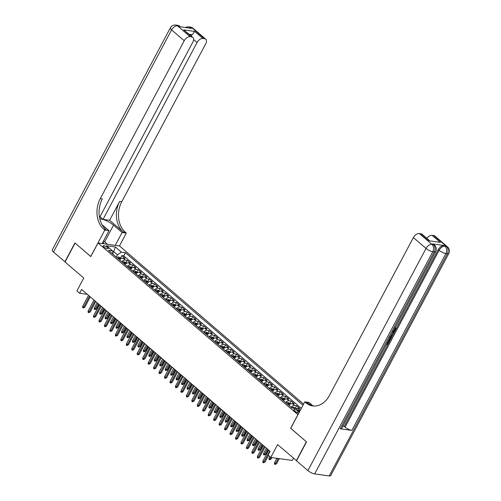<?xml version="1.0" encoding="UTF-8"?>
<svg xmlns="http://www.w3.org/2000/svg" width="501" height="501" viewBox="0 0 501 501"><rect width="100%" height="100%" fill="white"/><g stroke="black" fill="none" stroke-linecap="round" stroke-linejoin="round"><path stroke-width="0.75" d="M103.839 246.93A2.856 0.82 28 0 0 106.462 248.427A2.856 0.82 28 0 0 108.222 248.534A2.856 0.82 28 0 0 107.565 247.45A2.856 0.82 28 0 0 104.941 245.953A2.856 0.82 28 0 0 103.175 245.847A2.856 0.82 28 0 0 103.839 246.93M303.593 404.113L119.532 245.991L98.021 242.972L297.97 414.69M293.486 458.227L292.296 460.457L270.784 457.438L268.054 455.096L270.064 451.313L81.65 289.459L79.646 293.242L87.299 294.312M98.021 242.972L90.787 256.575L75.087 243.085L65.042 261.979L83.742 278.049L76.916 290.893L79.646 293.242M296.542 460.695L277.61 444.594L270.784 457.438M290.737 428.292L306.361 441.769L296.316 460.663M296.122 408.603A3.57 2.117 -49.3 0 1 297.732 408.252L299.855 408.553L296.573 405.735L295.383 407.977M288.933 405.353A3.57 2.117 130.7 0 1 292.271 403.562L294.394 403.862L291.112 401.044L289.922 403.286M283.472 400.662A3.57 2.117 130.7 0 1 286.81 398.871L288.933 399.165L285.651 396.354L284.462 398.596M278.011 395.972A3.57 2.117 130.7 0 1 281.349 394.181L283.472 394.475L280.191 391.663L279.001 393.905M272.55 391.281A3.57 2.117 130.7 0 1 275.888 389.49L278.011 389.784L274.73 386.972L273.54 389.214M267.089 386.59A3.57 2.117 130.7 0 1 270.427 384.799L272.544 385.094L269.269 382.282L268.079 384.524M261.628 381.9A3.57 2.117 130.7 0 1 264.966 380.102L267.083 380.403L263.808 377.585L262.618 379.833M256.168 377.203A3.57 2.117 130.7 0 1 259.505 375.412L261.622 375.712L258.347 372.894L257.157 375.136M250.707 372.512A3.57 2.117 130.7 0 1 254.038 370.721L256.161 371.022L252.886 368.204L251.696 370.446M245.246 367.822A3.57 2.117 130.7 0 1 248.577 366.031L250.7 366.331L247.425 363.513L246.235 365.755M239.785 363.131A3.57 2.117 130.7 0 1 243.117 361.34L245.239 361.634L241.964 358.822L240.774 361.064M234.324 358.44A3.57 2.117 130.7 0 1 237.656 356.649L239.779 356.944L236.503 354.132L235.313 356.374M228.863 353.75A3.57 2.117 130.7 0 1 232.195 351.959L234.318 352.253L231.042 349.441L229.853 351.683M223.402 349.059A3.57 2.117 130.7 0 1 226.734 347.268L228.857 347.562L225.582 344.751L224.392 346.993M217.941 344.362A3.57 2.117 130.7 0 1 221.273 342.571L223.396 342.872L220.121 340.054L218.931 342.302M212.48 339.672A3.57 2.117 130.7 0 1 215.812 337.881L217.935 338.181L214.66 335.363L213.47 337.605M207.019 334.981A3.57 2.117 130.7 0 1 210.351 333.19L212.474 333.491L209.199 330.673L208.003 332.914M201.559 330.291A3.57 2.117 130.7 0 1 204.89 328.499L207.013 328.8L203.738 325.982L202.542 328.224M196.098 325.6A3.57 2.117 130.7 0 1 199.429 323.809L201.552 324.103L198.277 321.291L197.081 323.533M190.637 320.909A3.57 2.117 130.7 0 1 193.968 319.118L196.091 319.413L192.816 316.601L191.62 318.843M185.176 316.219A3.57 2.117 130.7 0 1 188.508 314.428L190.63 314.722L187.355 311.91L186.159 314.152M179.715 311.528A3.57 2.117 130.7 0 1 183.047 309.731L185.17 310.031L181.894 307.219L180.698 309.461M174.254 306.831A3.57 2.117 130.7 0 1 177.586 305.04L179.709 305.341L176.433 302.523L175.237 304.771M168.793 302.141A3.57 2.117 130.7 0 1 172.125 300.349L174.248 300.65L170.973 297.832L169.776 300.074M163.332 297.45A3.57 2.117 130.7 0 1 166.664 295.659L168.787 295.959L165.512 293.141L164.315 295.383M157.871 292.759A3.57 2.117 130.7 0 1 161.203 290.968L163.326 291.269L160.051 288.451L158.855 290.693M152.41 288.069A3.57 2.117 130.7 0 1 155.742 286.278L157.865 286.572L154.59 283.76L153.394 286.002M146.95 283.378A3.57 2.117 130.7 0 1 150.281 281.587L152.404 281.881L149.129 279.07L147.933 281.311M141.489 278.688A3.57 2.117 130.7 0 1 144.82 276.896L146.943 277.191L143.668 274.379L142.472 276.621M136.028 273.997A3.57 2.117 130.7 0 1 139.359 272.2L141.482 272.5L138.207 269.688L137.011 271.93M130.567 269.3A3.57 2.117 130.7 0 1 133.899 267.509L136.021 267.81L132.74 264.991L131.55 267.24M125.106 264.609A3.57 2.117 130.7 0 1 128.438 262.818L130.561 263.119L127.279 260.301L126.089 262.543M299.291 412.204A2.768 0.789 28 0 0 299.241 412.16L298.039 411.127A2.768 0.789 28 0 0 295.502 409.68A2.768 0.789 28 0 0 293.793 409.574A2.768 0.789 28 0 0 294.438 410.62L295.64 411.653A2.768 0.789 28 0 0 298.721 413.275M113.195 254.383L112.55 250.901L108.479 250.331L291.97 407.958L296.041 408.534L293.398 407.113A2.367 1.403 130.7 0 0 291.745 407.764M112.55 250.901L106.538 245.74L115.38 246.98L121.386 252.141L125.457 252.711L302.999 405.228M299.611 411.597L296.041 408.534M298.308 410.482A3.57 2.117 -49.3 0 1 299.917 410.131L300.362 410.194M301.308 408.403L123.766 255.886L121.818 255.61L120.628 257.852M119.639 259.919A3.57 2.117 130.7 0 1 122.977 258.128L125.1 258.428L121.818 255.61M121.824 261.798A3.57 2.117 -49.3 0 1 125.162 260.006L127.279 260.301M127.285 266.488A3.57 2.117 -49.3 0 1 130.623 264.697L132.74 264.991M132.746 271.179A3.57 2.117 -49.3 0 1 136.084 269.388L138.207 269.688M138.207 275.869A3.57 2.117 -49.3 0 1 141.545 274.078L143.668 274.379M143.668 280.56A3.57 2.117 -49.3 0 1 147.006 278.769L149.129 279.07M149.129 285.251A3.57 2.117 -49.3 0 1 152.467 283.46L154.59 283.76M154.59 289.947A3.57 2.117 -49.3 0 1 157.928 288.15L160.051 288.451M160.057 294.638A3.57 2.117 -49.3 0 1 163.389 292.847L165.512 293.141M165.518 299.329A3.57 2.117 -49.3 0 1 168.85 297.538L170.973 297.832M170.979 304.019A3.57 2.117 -49.3 0 1 174.31 302.228L176.433 302.523M176.44 308.71A3.57 2.117 -49.3 0 1 179.771 306.919L181.894 307.219M181.901 313.401A3.57 2.117 -49.3 0 1 185.232 311.609L187.355 311.91M187.361 318.091A3.57 2.117 -49.3 0 1 190.693 316.3L192.816 316.601M192.822 322.782A3.57 2.117 -49.3 0 1 196.154 320.991L198.277 321.291M198.283 327.479A3.57 2.117 -49.3 0 1 201.615 325.688L203.738 325.982M203.744 332.169A3.57 2.117 -49.3 0 1 207.076 330.378L209.199 330.673M209.205 336.86A3.57 2.117 -49.3 0 1 212.537 335.069L214.66 335.363M214.666 341.55A3.57 2.117 -49.3 0 1 217.998 339.759L220.121 340.054M220.127 346.241A3.57 2.117 -49.3 0 1 223.459 344.45L225.582 344.751M225.588 350.932A3.57 2.117 -49.3 0 1 228.919 349.141L231.042 349.441M231.049 355.622A3.57 2.117 -49.3 0 1 234.38 353.831L236.503 354.132M236.51 360.319A3.57 2.117 -49.3 0 1 239.841 358.522L241.964 358.822M241.97 365.01A3.57 2.117 -49.3 0 1 245.302 363.219L247.425 363.513M247.431 369.7A3.57 2.117 -49.3 0 1 250.763 367.909L252.886 368.204M252.892 374.391A3.57 2.117 -49.3 0 1 256.224 372.6L258.347 372.894M258.353 379.082A3.57 2.117 -49.3 0 1 261.685 377.291L263.808 377.585M263.814 383.772A3.57 2.117 -49.3 0 1 267.146 381.981L269.269 382.282M269.275 388.463A3.57 2.117 -49.3 0 1 272.607 386.672L274.73 386.972M274.736 393.153A3.57 2.117 -49.3 0 1 278.068 391.362L280.191 391.663M280.197 397.85A3.57 2.117 -49.3 0 1 283.528 396.053L285.651 396.354M285.658 402.541A3.57 2.117 -49.3 0 1 288.989 400.75L291.112 401.044M291.119 407.232A3.57 2.117 -49.3 0 1 294.456 405.441L296.573 405.735M290.661 428.28L297.895 414.678M112.957 252.817L113.633 251.552L112.656 251.414M116.282 257.038L117.453 254.834L113.633 251.552L115.38 246.98M123.766 255.886L125.457 252.711M121.386 252.141L117.453 254.834M269.72 451.019L263.883 461.985L264.929 462.135L263.376 462.818L263.883 461.985L262.9 461.145L268.736 450.174M264.929 462.135L268.48 455.459M263.376 462.818L262.831 462.348L262.9 461.145M276.558 463.763L275.005 464.446L274.46 463.976L274.529 462.774L275.512 463.619L276.558 463.763L279.289 458.634M275.005 464.446L278.243 458.484M274.529 462.774L276.909 458.296M102.191 243.499A5.805 1.66 28 0 0 102.392 243.511A5.805 1.66 28 0 0 103.456 242.403A5.805 1.66 28 0 0 103.074 241.833M103.557 240.931L106.788 243.711L106.212 244.125M106.55 244.169L106.788 243.711M393.773 330.491L394.807 329.445L394.613 328.055M392.609 332.689L394.381 332.163L394.024 332.846L392.671 333.209L391.644 335.144L392.446 335.808L394.011 332.846M391.65 336.115L391.068 335.589L391.65 336.115M392.928 332.088L393.949 331.787L394.381 332.163L395.276 330.46M386.885 343.461L387.279 343.517L388.701 340.843L389.54 341.275L389.991 340.398L388.613 340.204M340.223 428.775L434.242 251.947A5.361 1.534 28 0 0 435.695 251.652L341.676 428.474A5.361 1.534 -152 0 1 340.223 428.775L351.852 430.409A5.361 1.534 -152 0 1 345.089 427.102L344.268 426.401L387.768 344.582L386.384 344.387M391.037 338.438L392.076 336.478M395.922 329.245L438.287 249.573A5.361 3.169 -49.3 0 1 444.187 245.528L432.557 243.899A5.361 3.169 -49.3 0 1 433.641 244.363L434.455 245.07A5.361 3.169 130.7 0 0 433.378 244.601L432.557 243.899M344.268 426.401L342.884 426.207M306.524 441.913L290.718 428.33L304.777 401.877L305.71 402.679A22.332 16.827 -82 0 0 312.649 405.898A22.332 16.827 -82 0 0 329.407 395.514L413.381 237.58A5.361 3.169 -49.3 0 1 419.281 233.535L431.925 244.394L433.378 244.601A5.361 4.039 -82 0 1 434.242 251.947L432.789 251.746L314.659 473.908A5.361 1.534 -152 0 1 307.896 470.608L296.479 460.801L306.524 441.913M304.777 401.877L308.998 402.472L312.843 405.772M429.188 240.812L440.291 242.371L429.188 240.812L420.997 233.779L419.281 233.535M420.997 233.779A5.361 3.169 -49.3 0 1 422.08 234.243L429.457 240.586M329.195 475.95L447.324 253.782A5.361 1.534 28 0 0 448.783 253.487L330.654 475.649A5.361 1.534 -152 0 1 329.195 475.95L314.659 473.908M426.852 238.344A5.361 3.169 -49.3 0 1 432.1 235.332L440.291 242.371M444.187 245.528L445.007 246.229L446.46 246.436L433.816 235.576L432.1 235.332M433.816 235.576A5.361 3.169 -49.3 0 1 434.899 236.046L447.543 246.905A5.361 3.169 130.7 0 0 446.46 246.436A5.361 4.039 -82 0 1 447.324 253.782L445.871 253.581L351.852 430.409M305.71 402.679L307.802 402.973A22.332 16.827 -82 0 0 313.701 406.004M386.728 343.749L387.718 343.893L389.139 341.219L389.54 341.275L387.78 344.588M389.139 341.219L388.701 340.843M387.718 343.893L387.279 343.517M390.573 336.515L390.987 336.747L390.868 338.776L390.003 340.398M388.951 339.565L389.941 339.703L390.555 337.336M389.108 339.271L389.502 339.327L390.323 337.292L390.761 337.668L389.872 337.073M389.941 339.703L389.502 339.327M390.436 338.77L390.003 338.394M391.644 335.144L392.446 335.808L392.083 336.484M393.085 331.023L395.245 329.821L394.807 329.445M395.245 329.821L394.926 328.324M395.233 328.543L395.295 327.629M395.239 327.554L395.677 327.923L395.677 329.821C394.844 331.199 393.867 331.812 392.746 331.668M65.099 261.873L53.463 252.034L171.593 29.866A5.361 1.534 28 0 1 170.346 27.843A5.361 5.361 0 0 1 175.826 25.05A5.361 4.039 98 0 1 177.492 25.82L190.13 36.686A5.361 3.169 130.7 0 0 184.23 40.731L171.593 29.866A5.361 3.169 -49.3 0 1 177.492 25.82L178.945 26.027L179.765 26.728L191.395 28.363L190.574 27.655L192.027 27.862A5.361 3.169 -49.3 0 1 193.11 28.332L205.748 39.191A5.361 3.169 130.7 0 0 204.671 38.721L192.027 27.862A5.361 4.039 -82 0 0 190.361 27.092A5.361 5.361 0 0 1 193.11 28.332M64.879 261.841L74.918 242.947L90.806 256.537M115.243 245.39L122.094 232.508L113.545 225.162A10.051 2.874 28 0 0 99.805 218.893M122.094 232.508L126.308 233.097L125.382 232.301A22.332 16.827 98 0 1 121.774 201.678L205.748 43.744A5.361 3.169 130.7 0 0 205.748 39.191M109.631 220.277L123.284 232.007A22.332 16.827 98 0 1 119.676 201.389L109.631 220.277L103.037 219.35L99.987 216.739M90.731 256.531L104.797 230.078L103.864 229.283A22.332 16.827 98 0 1 100.256 198.665L184.23 40.731M104.797 230.078L109.011 230.673L102.035 224.68M99.53 217.603L192.929 41.946A5.361 3.169 130.7 0 0 192.929 37.393L183.654 29.885L194.764 31.444L202.955 38.483L204.671 38.721M202.955 38.483A5.361 3.169 130.7 0 0 197.056 42.529L193.662 39.617M103.037 219.35L197.056 42.529M53.463 252.034A5.361 1.534 -152 0 1 52.217 250.005L170.346 27.843M102.16 243.555L109.011 230.673M119.457 245.978L126.308 233.097M192.929 37.393A5.361 3.169 130.7 0 0 191.845 36.924L183.654 29.885M190.13 36.686L191.845 36.924M191.15 35.865A5.361 3.169 -49.3 0 1 192.171 34.694L189.322 34.293M103.864 229.283L105.961 229.577A22.332 16.827 98 0 1 102.348 198.953L100.256 198.665M194.764 31.444L192.171 34.694M106.682 243.924L107.045 244.237M264.259 446.328L258.422 457.294L259.468 457.444L257.915 458.121L258.422 457.294L257.439 456.449L263.275 445.483M259.468 457.444L265.029 446.992M257.915 458.121L257.37 457.657L257.439 456.449M258.792 441.638L252.961 452.603L254.007 452.754L252.454 453.43L252.961 452.603L251.978 451.758L257.815 440.792M254.007 452.754L259.568 442.302M252.454 453.43L251.909 452.96L251.978 451.758M253.331 436.947L247.5 447.913L248.546 448.063L246.993 448.739L247.5 447.913L246.517 447.067L252.347 436.102M248.546 448.063L254.107 437.611M246.993 448.739L246.448 448.27L246.517 447.067M247.87 432.257L242.039 443.222L243.085 443.366L241.532 444.049L242.039 443.222L241.056 442.377L246.887 431.411M243.085 443.366L248.646 432.914M241.532 444.049L240.987 443.579L241.056 442.377M294.607 408.597L293.949 408.033A2.367 1.403 130.7 0 0 293.523 408.177M271.097 459.073L269.544 459.755L268.999 459.285L269.068 458.083L270.052 458.929L271.097 459.073L271.886 457.595M269.544 459.755L270.841 457.444M269.068 458.083L269.845 456.63M290.655 403.919L287.937 402.422A2.367 1.403 130.7 0 0 286.284 403.073M287.975 404.526A2.367 1.403 -49.3 0 1 289.146 403.906L288.488 403.343A2.367 1.403 130.7 0 0 287.317 403.963M287.881 404.451A1.209 0.714 -49.3 0 1 287.912 404.432L288.488 403.343M265.636 454.382L264.083 455.065L263.539 454.595L263.607 453.392L264.591 454.238L265.636 454.382L268.148 449.666M264.083 455.065L267.371 449.009M263.607 453.392L266.388 448.163M285.194 399.228L282.476 397.731A2.367 1.403 130.7 0 0 280.823 398.383M282.514 399.836A2.367 1.403 -49.3 0 1 283.685 399.216L283.027 398.652A2.367 1.403 130.7 0 0 281.856 399.272M282.42 399.754A1.209 0.714 -49.3 0 1 282.451 399.742L283.027 398.652M260.176 449.691L258.622 450.374L258.078 449.904L258.147 448.702L259.13 449.547L260.176 449.691L262.687 444.976M258.622 450.374L261.91 444.312M258.147 448.702L260.927 443.473M279.733 394.531L277.015 393.034A2.367 1.403 130.7 0 0 275.362 393.692M277.053 395.145A2.367 1.403 -49.3 0 1 278.224 394.525L277.567 393.961A2.367 1.403 130.7 0 0 276.395 394.581M276.959 395.064A1.209 0.714 -49.3 0 1 276.99 395.051L277.567 393.961M254.715 445.001L253.162 445.683L252.617 445.214L252.686 444.011L253.669 444.85L254.715 445.001L257.22 440.285M253.162 445.683L256.449 439.621M252.686 444.011L255.466 438.776M242.409 427.56L236.578 438.532L237.624 438.676L236.071 439.358L236.578 438.532L235.595 437.686L241.426 426.72M237.624 438.676L243.185 428.223M236.071 439.358L235.526 438.889L235.595 437.686M274.272 389.841L271.555 388.344A2.367 1.403 130.7 0 0 269.901 389.001M271.592 390.454A2.367 1.403 -49.3 0 1 272.763 389.834L272.106 389.271A2.367 1.403 130.7 0 0 270.935 389.891M271.498 390.373A1.209 0.714 -49.3 0 1 271.529 390.354L272.106 389.271M249.254 440.31L247.701 440.986L247.156 440.517L247.225 439.314L248.208 440.16L249.254 440.31L251.759 435.594M247.701 440.986L250.988 434.931M247.225 439.314L250.005 434.085M236.948 422.869L231.118 433.841L232.163 433.985L230.61 434.668L231.118 433.841L230.134 432.996L235.965 422.024M232.163 433.985L237.725 423.533M230.61 434.668L230.065 434.198L230.134 432.996M268.812 385.15L266.094 383.653A2.367 1.403 130.7 0 0 264.44 384.311M266.131 385.764A2.367 1.403 -49.3 0 1 267.302 385.144L266.645 384.58A2.367 1.403 130.7 0 0 265.474 385.2M266.037 385.682A1.209 0.714 -49.3 0 1 266.069 385.664L266.645 384.58M243.793 435.62L242.24 436.296L241.695 435.826L241.764 434.624L242.747 435.469L243.793 435.62L246.298 430.904M242.24 436.296L245.528 430.24M241.764 434.624L244.544 429.395M231.487 418.178L225.657 429.15L226.702 429.294L225.149 429.977L225.657 429.15L224.673 428.305L230.504 417.333M226.702 429.294L232.264 418.842M225.149 429.977L224.605 429.507L224.673 428.305M263.351 380.459L260.633 378.963A2.367 1.403 130.7 0 0 258.979 379.62M260.67 381.073A2.367 1.403 -49.3 0 1 261.841 380.447L261.184 379.883A2.367 1.403 130.7 0 0 260.013 380.51M260.576 380.992A1.209 0.714 -49.3 0 1 260.608 380.973L261.184 379.883M238.332 430.923L236.779 431.605L236.234 431.136L236.303 429.933L237.286 430.779L238.332 430.923L240.837 426.213M236.779 431.605L240.067 425.549M236.303 429.933L239.083 424.704M226.026 413.488L220.196 424.453L221.242 424.604L219.689 425.286L220.196 424.453L219.213 423.614L225.043 412.642M221.242 424.604L226.803 414.152M219.689 425.286L219.144 424.817L219.213 423.614M257.89 375.769L255.172 374.272A2.367 1.403 130.7 0 0 253.519 374.923M255.209 376.383A2.367 1.403 -49.3 0 1 256.38 375.756L255.723 375.193A2.367 1.403 130.7 0 0 254.552 375.819M255.115 376.301A1.209 0.714 -49.3 0 1 255.147 376.282L255.723 375.193M232.871 426.232L231.318 426.915L230.773 426.445L230.842 425.243L231.825 426.088L232.871 426.232L235.376 421.523M231.318 426.915L234.606 420.859M230.842 425.243L233.623 420.013M220.565 408.797L214.735 419.763L215.781 419.913L214.228 420.589L214.735 419.763L213.752 418.917L219.582 407.952M215.781 419.913L221.342 409.461M214.228 420.589L213.683 420.12L213.752 418.917M252.429 371.078L249.711 369.581A2.367 1.403 130.7 0 0 248.058 370.233M249.749 371.686A2.367 1.403 -49.3 0 1 250.92 371.066L250.262 370.502A2.367 1.403 130.7 0 0 249.091 371.128M249.655 371.61A1.209 0.714 -49.3 0 1 249.686 371.592L250.262 370.502M227.41 421.541L225.857 422.224L225.312 421.754L225.381 420.552L226.364 421.397L227.41 421.541L229.915 416.832M225.857 422.224L229.145 416.168M225.381 420.552L228.162 415.323M215.104 404.107L209.274 415.072L210.32 415.223L208.767 415.899L209.274 415.072L208.291 414.227L214.121 403.261M210.32 415.223L215.881 404.77M208.767 415.899L208.222 415.429L208.291 414.227M246.968 366.388L244.25 364.891A2.367 1.403 130.7 0 0 242.59 365.542M244.288 366.995A2.367 1.403 -49.3 0 1 245.459 366.375L244.801 365.811A2.367 1.403 130.7 0 0 243.63 366.431M244.194 366.914A1.209 0.714 -49.3 0 1 244.225 366.901L244.801 365.811M221.949 416.851L220.396 417.533L219.851 417.064L219.92 415.861L220.903 416.707L221.949 416.851L224.454 412.135M220.396 417.533L223.684 411.478M219.92 415.861L222.701 410.632M209.643 399.416L203.813 410.382L204.859 410.526L203.306 411.208L203.813 410.382L202.83 409.536L208.66 398.571M204.859 410.526L210.414 400.08M203.306 411.208L202.761 410.739L202.83 409.536M241.507 361.697L238.789 360.2A2.367 1.403 130.7 0 0 237.13 360.852M238.827 362.304A2.367 1.403 -49.3 0 1 239.998 361.684L239.34 361.121A2.367 1.403 130.7 0 0 238.169 361.741M238.733 362.223A1.209 0.714 -49.3 0 1 238.764 362.21L239.34 361.121M216.488 412.16L214.935 412.843L214.39 412.373L214.459 411.171L215.443 412.01L216.488 412.16L218.993 407.445M214.935 412.843L218.223 406.781M214.459 411.171L217.24 405.942M204.183 394.725L198.352 405.691L199.398 405.835L197.845 406.518L198.352 405.691L197.369 404.846L203.199 393.88M199.398 405.835L204.953 395.383M197.845 406.518L197.3 406.048L197.369 404.846M236.046 357L233.328 355.503A2.367 1.403 130.7 0 0 231.669 356.161M233.366 357.614A2.367 1.403 -49.3 0 1 234.537 356.994L233.879 356.43A2.367 1.403 130.7 0 0 232.708 357.05M233.272 357.532A1.209 0.714 -49.3 0 1 233.303 357.514L233.879 356.43M211.027 407.47L209.474 408.146L208.93 407.682L208.998 406.48L209.982 407.319L211.027 407.47L213.532 402.754M209.474 408.146L212.762 402.09M208.998 406.48L211.779 401.245M198.722 390.028L192.891 401L193.937 401.144L192.384 401.827L192.891 401L191.908 400.155L197.738 389.189M193.937 401.144L199.492 390.692M192.384 401.827L191.839 401.357L191.908 400.155M230.579 352.309L227.867 350.813A2.367 1.403 130.7 0 0 226.208 351.47M227.905 352.923A2.367 1.403 -49.3 0 1 229.076 352.303L228.418 351.74A2.367 1.403 130.7 0 0 227.247 352.36M227.811 352.842A1.209 0.714 -49.3 0 1 227.842 352.823L228.418 351.74M205.567 402.779L204.013 403.455L203.469 402.986L203.538 401.783L204.521 402.629L205.567 402.779L208.072 398.063M204.013 403.455L207.301 397.399M203.538 401.783L206.318 396.554M193.261 385.338L187.43 396.31L188.476 396.454L186.923 397.136L187.43 396.31L186.447 395.464L192.278 384.492M188.476 396.454L194.031 386.002M186.923 397.136L186.378 396.667L186.447 395.464M225.118 347.619L222.406 346.122A2.367 1.403 130.7 0 0 220.747 346.78M222.444 348.233A2.367 1.403 -49.3 0 1 223.615 347.606L222.958 347.049A2.367 1.403 130.7 0 0 221.786 347.669M222.35 348.151A1.209 0.714 -49.3 0 1 222.381 348.132L222.958 347.049M200.106 398.088L198.553 398.765L198.001 398.295L198.077 397.093L199.06 397.938L200.106 398.088L202.611 393.373M198.553 398.765L201.84 392.709M198.077 397.093L200.857 391.863M187.8 380.647L181.969 391.619L183.015 391.763L181.462 392.446L181.969 391.619L180.986 390.774L186.817 379.802M183.015 391.763L188.57 381.311M181.462 392.446L180.911 391.976L180.986 390.774M219.657 342.928L216.946 341.432A2.367 1.403 130.7 0 0 215.286 342.083M216.983 343.542A2.367 1.403 -49.3 0 1 218.154 342.916L217.497 342.352A2.367 1.403 130.7 0 0 216.326 342.978M216.889 343.461A1.209 0.714 -49.3 0 1 216.92 343.442L217.497 342.352M194.645 393.391L193.092 394.074L192.541 393.604L192.616 392.402L193.599 393.247L194.645 393.391L197.15 388.682M193.092 394.074L196.379 388.018M192.616 392.402L195.396 387.173M182.339 375.957L176.509 386.922L177.554 387.073L176.001 387.755L176.509 386.922L175.525 386.083L181.356 375.111M177.554 387.073L183.109 376.62M176.001 387.755L175.45 387.286L175.525 386.083M214.196 338.238L211.485 336.741A2.367 1.403 130.7 0 0 209.825 337.392M211.522 338.851A2.367 1.403 -49.3 0 1 212.693 338.225L212.036 337.661A2.367 1.403 130.7 0 0 210.865 338.288M211.428 338.77A1.209 0.714 -49.3 0 1 211.46 338.751L212.036 337.661M189.184 388.701L187.631 389.383L187.08 388.914L187.155 387.711L188.138 388.557L189.184 388.701L191.689 383.991M187.631 389.383L190.919 383.328M187.155 387.711L189.935 382.482M176.878 371.266L171.048 382.232L172.094 382.382L170.54 383.058L171.048 382.232L170.064 381.386L175.895 370.421M172.094 382.382L177.648 371.93M170.54 383.058L169.989 382.589L170.064 381.386M208.735 333.547L206.024 332.05A2.367 1.403 130.7 0 0 204.364 332.702M206.061 334.154A2.367 1.403 -49.3 0 1 207.232 333.534L206.575 332.971A2.367 1.403 130.7 0 0 205.404 333.597M205.967 334.079A1.209 0.714 -49.3 0 1 205.999 334.061L206.575 332.971M183.723 384.01L182.17 384.693L181.619 384.223L181.694 383.021L182.677 383.866L183.723 384.01L186.228 379.301M182.17 384.693L185.458 378.637M181.694 383.021L184.474 377.792M171.417 366.575L165.587 377.541L166.633 377.691L165.079 378.368L165.587 377.541L164.604 376.696L170.434 365.73M166.633 377.691L172.187 367.239M165.079 378.368L164.528 377.898L164.604 376.696M203.274 328.856L200.563 327.36A2.367 1.403 130.7 0 0 198.903 328.011M200.6 329.464A2.367 1.403 -49.3 0 1 201.765 328.844L201.114 328.28A2.367 1.403 130.7 0 0 199.943 328.9M200.506 329.382A1.209 0.714 -49.3 0 1 200.538 329.37L201.114 328.28M178.262 379.32L176.709 380.002L176.158 379.533L176.233 378.33L177.216 379.176L178.262 379.32L180.767 374.604M176.709 380.002L179.997 373.94M176.233 378.33L179.014 373.101M165.956 361.885L160.126 372.85L161.172 372.995L159.619 373.677L160.126 372.85L159.143 372.005L164.973 361.039M161.172 372.995L166.727 362.549M159.619 373.677L159.067 373.207L159.143 372.005M197.814 324.16L195.102 322.669A2.367 1.403 130.7 0 0 193.442 323.32M195.139 324.773A2.367 1.403 -49.3 0 1 196.304 324.153L195.653 323.59A2.367 1.403 130.7 0 0 194.482 324.21M195.046 324.692A1.209 0.714 -49.3 0 1 195.071 324.679L195.653 323.59M172.801 374.629L171.248 375.312L170.697 374.842L170.772 373.64L171.755 374.479L172.801 374.629L175.306 369.913M171.248 375.312L174.536 369.25M170.772 373.64L173.553 368.41M160.495 357.188L154.665 368.16L155.711 368.304L154.158 368.987L154.665 368.16L153.682 367.314L159.512 356.349M155.711 368.304L161.266 357.852M154.158 368.987L153.607 368.517L153.682 367.314M192.353 319.469L189.641 317.972A2.367 1.403 130.7 0 0 187.981 318.63M189.679 320.083A2.367 1.403 -49.3 0 1 190.843 319.463L190.192 318.899A2.367 1.403 130.7 0 0 189.021 319.519M189.585 320.001A1.209 0.714 -49.3 0 1 189.61 319.982L190.192 318.899M167.34 369.938L165.787 370.615L165.236 370.151L165.311 368.949L166.294 369.788L167.34 369.938L169.845 365.223M165.787 370.615L169.075 364.559M165.311 368.949L168.092 363.713M155.034 352.497L149.204 363.469L150.25 363.613L148.697 364.296L149.204 363.469L148.221 362.624L154.051 351.658M150.25 363.613L155.805 353.161M148.697 364.296L148.146 363.826L148.221 362.624M186.892 314.778L184.18 313.282A2.367 1.403 130.7 0 0 182.521 313.939M184.211 315.392A2.367 1.403 -49.3 0 1 185.383 314.772L184.731 314.208A2.367 1.403 130.7 0 0 183.56 314.828M184.117 315.311A1.209 0.714 -49.3 0 1 184.149 315.292L184.731 314.208M161.879 365.248L160.32 365.924L159.775 365.454L159.85 364.252L160.834 365.097L161.879 365.248L164.384 360.532M160.32 365.924L163.614 359.868M159.85 364.252L162.631 359.023M149.574 347.807L143.743 358.779L144.789 358.923L143.23 359.605L143.743 358.779L142.76 357.933L148.59 346.961M144.789 358.923L150.344 348.471M143.23 359.605L142.685 359.136L142.76 357.933M181.431 310.088L178.719 308.591A2.367 1.403 130.7 0 0 177.06 309.249M178.751 310.701A2.367 1.403 -49.3 0 1 179.922 310.075L179.27 309.518A2.367 1.403 130.7 0 0 178.099 310.138M178.657 310.62A1.209 0.714 -49.3 0 1 178.688 310.601L179.27 309.518M156.418 360.557L154.859 361.234L154.314 360.764L154.389 359.561L155.373 360.407L156.418 360.557L158.923 355.842M154.859 361.234L158.153 355.178M154.389 359.561L157.17 354.332M144.113 343.116L138.282 354.088L139.328 354.232L137.769 354.915L138.282 354.088L137.299 353.243L143.129 342.271M139.328 354.232L144.883 343.78M137.769 354.915L137.224 354.445L137.299 353.243M175.97 305.397L173.258 303.9A2.367 1.403 130.7 0 0 171.599 304.552M173.29 306.011A2.367 1.403 -49.3 0 1 174.461 305.385L173.809 304.821A2.367 1.403 130.7 0 0 172.638 305.447M173.196 305.929A1.209 0.714 -49.3 0 1 173.227 305.911L173.809 304.821M150.958 355.86L149.398 356.543L148.853 356.073L148.929 354.871L149.912 355.716L150.958 355.86L153.463 351.151M149.398 356.543L152.692 350.487M148.929 354.871L151.709 349.642M138.652 338.425L132.821 349.391L133.867 349.541L132.308 350.218L132.821 349.391L131.838 348.552L137.669 337.58M133.867 349.541L139.422 339.089M132.308 350.218L131.763 349.754L131.838 348.552M170.509 300.706L167.791 299.21A2.367 1.403 130.7 0 0 166.138 299.861M167.829 301.32A2.367 1.403 -49.3 0 1 169 300.694L168.349 300.13A2.367 1.403 130.7 0 0 167.177 300.757M167.735 301.239A1.209 0.714 -49.3 0 1 167.766 301.22L168.349 300.13M145.497 351.17L143.937 351.852L143.392 351.383L143.468 350.18L144.451 351.026L145.497 351.17L148.002 346.46M143.937 351.852L147.231 345.796M143.468 350.18L146.248 344.951M133.191 333.735L127.36 344.701L128.406 344.851L126.847 345.527L127.36 344.701L126.377 343.855L132.208 332.889M128.406 344.851L133.961 334.399M126.847 345.527L126.302 345.057L126.377 343.855M127.73 329.044L121.893 340.01L122.945 340.16L121.386 340.837L121.893 340.01L120.916 339.164L126.747 328.199M122.945 340.16L128.5 329.708M121.386 340.837L120.841 340.367L120.916 339.164M122.269 324.354L116.432 335.319L117.484 335.463L115.925 336.146L116.432 335.319L115.449 334.474L121.286 323.508M117.484 335.463L123.039 325.017M115.925 336.146L115.38 335.676L115.449 334.474M165.048 296.016L162.33 294.519A2.367 1.403 130.7 0 0 160.677 295.17M162.368 296.623A2.367 1.403 -49.3 0 1 163.539 296.003L162.888 295.44A2.367 1.403 130.7 0 0 161.717 296.066M162.274 296.548A1.209 0.714 -49.3 0 1 162.305 296.529L162.888 295.44M140.036 346.479L138.476 347.162L137.932 346.692L138.007 345.49L138.99 346.335L140.036 346.479L142.541 341.763M138.476 347.162L141.77 341.106M138.007 345.49L140.787 340.26M159.587 291.325L156.869 289.829A2.367 1.403 130.7 0 0 155.216 290.48M156.907 291.933A2.367 1.403 -49.3 0 1 158.078 291.313L157.427 290.749A2.367 1.403 130.7 0 0 156.256 291.369M156.813 291.851A1.209 0.714 -49.3 0 1 156.844 291.839L157.427 290.749M134.575 341.788L133.016 342.471L132.471 342.001L132.546 340.799L133.523 341.644L134.575 341.788L137.08 337.073M133.016 342.471L136.31 336.409M132.546 340.799L135.326 335.57M154.126 286.628L151.408 285.132A2.367 1.403 130.7 0 0 149.755 285.789M151.446 287.242A2.367 1.403 -49.3 0 1 152.617 286.622L151.966 286.058A2.367 1.403 130.7 0 0 150.795 286.678M151.352 287.161A1.209 0.714 -49.3 0 1 151.383 287.148L151.966 286.058M129.114 337.098L127.555 337.78L127.01 337.311L127.079 336.108L128.062 336.948L129.114 337.098L131.619 332.382M127.555 337.78L130.842 331.718M127.079 336.108L129.865 330.873M116.808 319.657L110.971 330.629L112.024 330.773L110.464 331.455L110.971 330.629L109.988 329.783L115.825 318.818M112.024 330.773L117.578 320.321M110.464 331.455L109.919 330.986L109.988 329.783M148.665 281.938L145.948 280.441A2.367 1.403 130.7 0 0 144.294 281.099M145.985 282.551A2.367 1.403 -49.3 0 1 147.156 281.931L146.505 281.368A2.367 1.403 130.7 0 0 145.334 281.988M145.891 282.47A1.209 0.714 -49.3 0 1 145.923 282.451L146.505 281.368M123.653 332.407L122.094 333.084L121.549 332.62L121.618 331.411L122.601 332.257L123.653 332.407L126.158 327.692M122.094 333.084L125.382 327.028M121.618 331.411L124.398 326.182M111.347 314.966L105.511 325.938L106.563 326.082L105.003 326.765L105.511 325.938L104.527 325.093L110.364 314.127M106.563 326.082L112.118 315.63M105.003 326.765L104.459 326.295L104.527 325.093M143.205 277.247L140.487 275.75A2.367 1.403 130.7 0 0 138.833 276.408M140.524 277.861A2.367 1.403 -49.3 0 1 141.695 277.241L141.038 276.677A2.367 1.403 130.7 0 0 139.873 277.297M140.43 277.779A1.209 0.714 -49.3 0 1 140.462 277.761L141.038 276.677M118.192 327.717L116.633 328.393L116.088 327.923L116.157 326.721L117.14 327.566L118.192 327.717L120.697 323.001M116.633 328.393L119.921 322.337M116.157 326.721L118.937 321.492M105.886 310.276L100.05 321.247L101.096 321.392L99.542 322.074L100.05 321.247L99.066 320.402L104.903 309.43M101.096 321.392L106.657 310.939M99.542 322.074L98.998 321.604L99.066 320.402M137.744 272.557L135.026 271.06A2.367 1.403 130.7 0 0 133.372 271.717M135.063 273.17A2.367 1.403 -49.3 0 1 136.234 272.544L135.577 271.987A2.367 1.403 130.7 0 0 134.412 272.607M134.969 273.089A1.209 0.714 -49.3 0 1 135.001 273.07L135.577 271.987M112.725 323.026L111.172 323.702L110.627 323.233L110.696 322.03L111.679 322.876L112.725 323.026L115.236 318.31M111.172 323.702L114.46 317.647M110.696 322.03L113.476 316.801M100.425 305.585L94.589 316.551L95.635 316.701L94.082 317.383L94.589 316.551L93.606 315.711L99.442 304.74M95.635 316.701L101.196 306.249M94.082 317.383L93.537 316.914L93.606 315.711M132.283 267.866L129.565 266.369A2.367 1.403 130.7 0 0 127.912 267.02M129.602 268.48A2.367 1.403 -49.3 0 1 130.774 267.853L130.116 267.29A2.367 1.403 130.7 0 0 128.951 267.916M129.508 268.398A1.209 0.714 -49.3 0 1 129.54 268.379L130.116 267.29M107.264 318.329L105.711 319.012L105.166 318.542L105.235 317.34L106.218 318.185L107.264 318.329L109.775 313.62M105.711 319.012L108.999 312.956M105.235 317.34L108.016 312.11M94.965 300.894L89.128 311.86L90.174 312.01L88.621 312.687L89.128 311.86L88.145 311.021L93.981 300.049M90.174 312.01L95.735 301.558M88.621 312.687L88.076 312.223L88.145 311.021M126.822 263.175L124.104 261.679A2.367 1.403 130.7 0 0 122.451 262.33M124.142 263.789A2.367 1.403 -49.3 0 1 125.313 263.163L124.655 262.599A2.367 1.403 130.7 0 0 123.484 263.225M124.048 263.708A1.209 0.714 -49.3 0 1 124.079 263.689L124.655 262.599M101.803 313.639L100.25 314.321L99.705 313.851L99.774 312.649L100.757 313.494L101.803 313.639L104.314 308.929M100.25 314.321L103.538 308.265M99.774 312.649L102.555 307.42M89.504 296.204L83.667 307.169L84.713 307.32L83.16 307.996L83.667 307.169L82.684 306.324L88.52 295.358M84.713 307.32L90.274 296.868M83.16 307.996L82.615 307.526L82.684 306.324M121.361 258.485L118.643 256.988A2.367 1.403 130.7 0 0 116.99 257.639M118.681 259.092A2.367 1.403 -49.3 0 1 119.852 258.472L119.194 257.909A2.367 1.403 130.7 0 0 118.023 258.535M118.587 259.017A1.209 0.714 -49.3 0 1 118.618 258.998L119.194 257.909M96.342 308.948L94.789 309.631L94.244 309.161L94.313 307.958L95.296 308.804L96.342 308.948L98.854 304.232M94.789 309.631L98.077 303.575M94.313 307.958L97.094 302.729M297.732 408.252L299.917 410.131M122.977 258.128L125.162 260.006M128.438 262.818L130.623 264.697M133.899 267.509L136.084 269.388M139.359 272.2L141.545 274.078M144.82 276.896L147.006 278.769M150.281 281.587L152.467 283.46M155.742 286.278L157.928 288.15M161.203 290.968L163.389 292.847M166.664 295.659L168.85 297.538M172.125 300.349L174.31 302.228M177.586 305.04L179.771 306.919M183.047 309.731L185.232 311.609M188.508 314.428L190.693 316.3M193.968 319.118L196.154 320.991M199.429 323.809L201.615 325.688M204.89 328.499L207.076 330.378M210.351 333.19L212.537 335.069M215.812 337.881L217.998 339.759M221.273 342.571L223.459 344.45M226.734 347.268L228.919 349.141M232.195 351.959L234.38 353.831M237.656 356.649L239.841 358.522M243.117 361.34L245.302 363.219M248.577 366.031L250.763 367.909M254.038 370.721L256.224 372.6M259.505 375.412L261.685 377.291M264.966 380.102L267.146 381.981M270.427 384.799L272.607 386.672M275.888 389.49L278.068 391.362M281.349 394.181L283.528 396.053M286.81 398.871L288.989 400.75M292.271 403.562L294.456 405.441M298.659 413.262L299.241 412.16M297.212 412.686L298.039 411.127M307.896 470.608L426.025 248.44L413.381 237.58M345.089 427.102L439.108 250.275L438.287 249.573M426.025 248.44A5.361 1.534 28 0 0 432.789 251.746A5.361 4.039 98 0 0 431.925 244.394A5.361 3.169 130.7 0 0 426.025 248.44M439.108 250.275A5.361 1.534 28 0 0 445.871 253.581A5.361 4.039 98 0 0 445.007 246.229A5.361 3.169 130.7 0 0 439.108 250.275M123.284 232.007L125.382 232.301M119.676 201.389L121.774 201.678M188.62 27.975A5.361 3.169 -49.3 0 1 190.574 27.655A5.361 4.039 98 0 0 188.908 26.885A5.361 5.361 0 0 0 185.508 27.536M180.028 26.497A5.361 5.361 0 0 0 177.279 25.257A5.361 4.039 -82 0 1 178.945 26.027A5.361 3.169 -49.3 0 1 180.028 26.497L180.404 26.822M104.659 241.883L113.545 225.162M294.889 408.371L293.442 407.125M290.098 404.257L287.981 402.435M284.637 399.566L282.52 397.744M279.176 394.869L277.059 393.053M273.715 390.179L271.598 388.363M268.254 385.488L266.137 383.672M262.793 380.798L260.677 378.981M257.332 376.107L255.216 374.285M251.871 371.416L249.755 369.594M246.411 366.726L244.294 364.903M240.95 362.035L238.833 360.213M235.489 357.338L233.372 355.522M230.028 352.648L227.911 350.832M224.567 347.957L222.45 346.141M219.106 343.266L216.989 341.444M213.645 338.576L211.528 336.753M208.184 333.885L206.068 332.063M202.723 329.195L200.607 327.372M197.262 324.498L195.146 322.682M191.802 319.807L189.679 317.991M186.341 315.116L184.218 313.3M180.88 310.426L178.757 308.61M175.419 305.735L173.296 303.913M169.958 301.045L167.835 299.222M164.491 296.354L162.374 294.532M159.03 291.663L156.913 289.841M153.569 286.967L151.452 285.15M148.108 282.276L145.991 280.46M142.647 277.585L140.53 275.769M137.186 272.895L135.07 271.079M131.725 268.204L129.609 266.382M126.265 263.513L124.148 261.691M120.804 258.823L118.687 257M435.695 251.652A5.361 5.361 0 0 0 434.455 245.07M448.783 253.487A5.361 5.361 0 0 0 447.543 246.905M390.548 336.371L390.987 336.747M188.908 26.885L190.361 27.092M175.826 25.05L177.279 25.257"/></g></svg>
